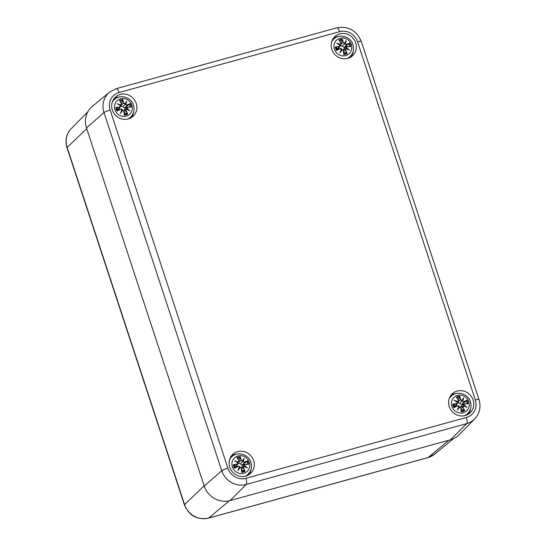 <?xml version="1.0" encoding="UTF-8"?>
<svg xmlns="http://www.w3.org/2000/svg" width="546" height="546" viewBox="0 0 546 546"><rect width="100%" height="100%" fill="white"/><g stroke="black" fill="none" stroke-linecap="round" stroke-linejoin="round"><path stroke-width="0.82" d="M110.142 110.046A14.701 13.814 -132.4 0 1 119.083 92.513A5.283 1.631 -105.4 0 0 116.346 88.643L109.514 92.185L92.322 106.361A21.117 19.847 47.6 0 0 86.493 127.914L204.245 486.07A21.117 19.847 47.6 0 0 230.139 500.573L450.587 439.755A21.117 19.847 47.6 0 0 459.002 434.841L474.658 418.987A19.984 18.776 47.6 0 1 466.693 423.635A5.283 1.631 -105.4 0 0 466.373 417.478L245.925 478.296A14.701 13.814 -132.4 0 1 227.9 468.202L110.142 110.046A5.283 0.778 161.8 0 0 103.993 112.578L221.751 470.734A5.283 0.778 -18.2 0 1 227.9 468.202M245.727 476.092A13.022 12.237 -132.4 0 1 230.951 469.778A13.022 12.237 -132.4 0 1 232.917 454.245A13.022 12.237 -132.4 0 1 250.737 455.596A13.022 12.237 -132.4 0 1 250.491 473.464A13.022 12.237 -132.4 0 1 245.727 476.092M465.206 415.54A13.022 12.237 -132.4 0 1 450.43 409.227A13.022 12.237 -132.4 0 1 452.395 393.693A13.022 12.237 -132.4 0 1 470.215 395.045A13.022 12.237 -132.4 0 1 469.976 412.913A13.022 12.237 -132.4 0 1 465.206 415.54M347.782 58.374A13.022 12.237 -132.4 0 1 332.999 52.061A13.022 12.237 -132.4 0 1 334.964 36.527A13.022 12.237 -132.4 0 1 352.784 37.879A13.022 12.237 -132.4 0 1 352.545 55.753A13.022 12.237 -132.4 0 1 347.782 58.374M128.296 118.926A13.022 12.237 -132.4 0 1 113.52 112.612A13.022 12.237 -132.4 0 1 115.486 97.079A13.022 12.237 -132.4 0 1 133.306 98.43A13.022 12.237 -132.4 0 1 133.06 116.298A13.022 12.237 -132.4 0 1 128.296 118.926M131.374 117.581A13.022 12.237 47.6 0 0 133.633 112.128M119.69 96.881A13.022 12.237 47.6 0 0 114.059 98.642M350.86 57.03A13.022 12.237 47.6 0 0 353.119 51.577M339.175 36.329A13.022 12.237 47.6 0 0 333.545 38.09M468.291 414.196A13.022 12.237 47.6 0 0 470.543 408.742M456.599 393.495A13.022 12.237 47.6 0 0 450.976 395.256M248.805 474.74A13.022 12.237 47.6 0 0 251.064 469.294M237.121 454.047A13.022 12.237 47.6 0 0 231.49 455.808M127.723 119.069A11.964 11.248 47.6 0 0 130.446 117.26L129.238 118.366A11.964 11.248 -132.4 0 1 128.74 118.796M112.612 101.16A11.964 11.248 -132.4 0 1 113.09 100.703L114.291 99.597A11.964 11.248 47.6 0 0 112.251 102.15M131.9 105.125A9.241 8.681 -132.4 0 1 121.662 116.148A9.241 8.681 -132.4 0 1 116.714 101.112A9.241 8.681 -132.4 0 1 131.9 105.125M120.707 109.255L117.008 111.05L120.707 109.255L121.949 109.698A22.666 0.546 111.3 0 0 120.468 113.459A22.666 5.596 -52.6 0 0 122.83 110.19L123.846 111.015A22.836 4.47 83.6 0 1 124.256 115.11A7.978 7.501 -132.4 0 0 127.655 114.169A22.836 9.357 -115.2 0 0 126.174 110.374L126.583 109.152A22.666 3.256 23.3 0 1 129.955 110.845A22.666 11.091 -148.8 0 0 127.02 108.299L127.73 107.316A22.836 2.641 -7.2 0 1 131.245 107.125L130.753 107.002L131.245 107.125A7.978 7.501 -132.4 0 0 130.098 103.638A22.836 3.986 150.7 0 0 126.945 104.934L126.965 105.146A22.666 3.952 -29.3 0 1 129.764 103.986L130.098 103.638M126.945 104.934L125.757 104.45A22.666 6.852 -62.2 0 0 126.761 101.126A22.666 1.802 120.7 0 0 124.877 103.958L123.806 103.18A22.836 8.21 -94.2 0 0 122.857 99.584A7.978 7.501 -132.4 0 0 119.458 100.519A22.836 5.617 63.8 0 1 121.485 103.822L121.123 104.996A22.666 10.647 -159.9 0 0 117.274 103.74A22.666 3.692 33.2 0 1 120.686 105.849L119.922 106.873A22.836 6.381 169.9 0 0 115.861 107.569L116.66 107.76L117.997 109.296A4.259 3.999 -132.4 0 0 118.298 110.244M125.757 104.45L126.965 105.146L125.464 107.33C124.399 107.89 123.567 107.671 122.973 106.675C121.813 106.688 121.226 106.115 121.219 104.955M126.761 101.126L124.829 104.634L122.973 106.675M123.806 103.18L124.877 103.958M121.56 103.706L122.857 99.584M129.764 103.986L125.464 107.33M124.938 104.163A22.488 1.788 -59.3 0 1 126.263 102.157A22.488 6.798 117.8 0 1 125.525 104.498L124.829 104.634L124.932 104.177M121.485 103.822L121.608 103.808A22.666 5.576 -116.2 0 0 119.827 100.88L119.458 100.519L119.827 100.88M121.123 104.996L121.601 104.839L120.85 105.999M120.625 105.665L121.608 103.808L119.779 100.798M117.274 103.74L118.455 104.313A22.488 10.565 20.1 0 1 121.11 105.221M119.922 106.873L120.68 106.641L120.816 105.801L118.455 104.313A22.488 3.665 -146.8 0 1 120.823 105.794L120.686 105.849M120.741 105.815L119.267 108.825L117.997 109.296M121.949 109.698L120.611 109.125L117.349 110.708M120.468 113.459L121.874 110.429L122.83 110.19M123.846 111.015L122.7 110.046A22.488 5.556 127.4 0 1 121.082 112.312A22.488 0.539 -68.7 0 1 122.106 109.712L121.908 110.408M122.693 110.046L123.976 111.009A22.666 4.436 -96.4 0 1 124.338 114.619L124.256 115.11L124.338 114.619M126.174 110.374L125.962 110.456A22.666 9.289 64.8 0 1 127.286 113.807L127.655 114.169M126.583 109.152L127.02 108.299M127.73 107.316L126.815 108.415A22.488 11.009 31.2 0 1 128.89 110.156A22.488 3.228 -156.7 0 0 126.522 108.988L125.962 110.456L124.092 111.991M127.634 107.187L127.648 107.18A22.666 2.621 172.8 0 1 130.753 107.002M129.955 110.845L126.535 108.995L124.058 110.272L125.068 108.442L127.279 107.282M127.286 113.807L123.833 112.565M125.744 107.159A4.259 3.999 -132.4 0 1 126.024 107.944M347.208 58.518A11.964 11.248 47.6 0 0 349.925 56.716L348.723 57.815A11.964 11.248 -132.4 0 1 348.225 58.245M332.098 40.609A11.964 11.248 -132.4 0 1 332.569 40.151L333.777 39.046A11.964 11.248 47.6 0 0 331.736 41.598M351.378 44.574A9.241 8.681 -132.4 0 1 341.141 55.603A9.241 8.681 -132.4 0 1 336.2 40.568A9.241 8.681 -132.4 0 1 351.378 44.574M340.192 48.71L336.493 50.498L340.192 48.71L341.427 49.147A22.666 0.546 111.3 0 0 339.953 52.907A22.666 5.596 -52.6 0 0 342.315 49.638L343.332 50.464A22.836 4.47 83.6 0 1 343.734 54.559A7.978 7.501 -132.4 0 0 347.133 53.617A22.836 9.357 -115.2 0 0 345.652 49.822L346.068 48.608A22.666 3.256 23.3 0 1 349.433 50.293A22.666 11.091 -148.8 0 0 346.505 47.748L347.215 46.772A22.836 2.641 -7.2 0 1 350.73 46.574L350.239 46.458L350.73 46.574A7.978 7.501 -132.4 0 0 349.583 43.093A22.836 3.986 150.7 0 0 346.43 44.39L346.451 44.595A22.666 3.952 -29.3 0 1 349.242 43.434L349.583 43.093M346.43 44.39L345.236 43.905A22.666 6.852 -62.2 0 0 346.239 40.575A22.666 1.802 120.7 0 0 344.355 43.407L343.291 42.629A22.836 8.21 -94.2 0 0 342.342 39.032A7.978 7.501 -132.4 0 0 338.943 39.974A22.836 5.617 63.8 0 1 340.963 43.27L340.602 44.444A22.666 10.647 -159.9 0 0 336.759 43.189A22.666 3.692 33.2 0 1 340.165 45.304L339.407 46.328A22.836 6.381 169.9 0 0 335.346 47.017L336.138 47.215L337.483 48.751A4.259 3.999 -132.4 0 0 337.783 49.693M345.236 43.905L346.451 44.595L344.942 46.779C343.878 47.345 343.052 47.127 342.458 46.123C341.298 46.137 340.711 45.564 340.697 44.403M346.239 40.575L344.314 44.083L342.458 46.123M343.291 42.629L344.355 43.407M341.038 43.161L342.342 39.032M349.242 43.434L344.942 46.779M344.997 43.953L344.314 44.083L344.417 43.625A22.488 1.788 -59.3 0 1 345.748 41.612A22.488 6.798 117.8 0 1 345.011 43.946M340.963 43.27L341.093 43.257A22.666 5.576 -116.2 0 0 339.305 40.336L338.943 39.974L339.305 40.336M340.602 44.444L341.079 44.294L340.335 45.448M337.947 43.769A22.488 10.565 20.1 0 1 340.595 44.67L341.093 43.257M336.759 43.189L340.165 45.304M339.407 46.328L340.138 46.123L340.301 45.243A22.488 3.665 -146.8 0 0 337.94 43.762M340.588 44.683L340.11 45.12M340.226 45.27L340.172 46.069M341.427 49.147L340.09 48.574L336.827 50.157M339.953 52.907L341.359 49.877L342.315 49.638M343.332 50.464L342.178 49.495A22.488 5.556 127.4 0 1 340.567 51.768A22.488 0.539 -68.7 0 1 341.591 49.167L341.393 49.863M342.171 49.495L343.461 50.457A22.666 4.436 -96.4 0 1 343.823 54.068L343.734 54.559L343.823 54.068M345.652 49.822L345.447 49.911A22.666 9.289 64.8 0 1 346.771 53.255L347.133 53.617M346.068 48.608L346.505 47.748M347.215 46.772L346.3 47.864A22.488 11.009 31.2 0 1 348.368 49.604A22.488 3.228 -156.7 0 0 346.007 48.437L345.447 49.911L343.57 51.44M349.433 50.293L346.021 48.444M346.771 53.255L343.318 52.013M343.243 49.911L344.553 47.891L346.765 46.738M345.229 46.608A4.259 3.999 -132.4 0 1 345.509 47.393M340.178 46.062L338.588 48.478L337.483 48.751M245.154 476.235A11.964 11.248 47.6 0 0 247.877 474.426L246.669 475.532A11.964 11.248 -132.4 0 1 246.171 475.955M230.043 458.326A11.964 11.248 -132.4 0 1 230.514 457.862L231.722 456.763A11.964 11.248 47.6 0 0 229.682 459.309M249.331 462.291A9.241 8.681 -132.4 0 1 239.093 473.314A9.241 8.681 -132.4 0 1 234.145 458.278A9.241 8.681 -132.4 0 1 249.331 462.291M238.138 466.421L234.439 468.215L238.138 466.421L239.38 466.857A22.666 0.546 111.3 0 0 237.899 470.625A22.666 5.596 -52.6 0 0 240.26 467.356L241.277 468.181A22.836 4.47 83.6 0 1 241.68 472.27A7.978 7.501 -132.4 0 0 245.079 471.334A22.836 9.357 -115.2 0 0 243.605 467.54L244.014 466.318A22.666 3.256 23.3 0 1 247.386 468.004A22.666 11.091 -148.8 0 0 244.451 465.458L245.161 464.482A22.836 2.641 -7.2 0 1 248.676 464.284L248.184 464.168L248.676 464.284A7.978 7.501 -132.4 0 0 247.529 460.804A22.836 3.986 150.7 0 0 244.376 462.1L244.396 462.312A22.666 3.952 -29.3 0 1 247.195 461.152L247.529 460.804M244.376 462.1L243.188 461.616A22.666 6.852 -62.2 0 0 244.192 458.292A22.666 1.802 120.7 0 0 242.301 461.124L241.236 460.339A22.836 8.21 -94.2 0 0 240.288 456.749A7.978 7.501 -132.4 0 0 236.889 457.685A22.836 5.617 63.8 0 1 238.909 460.981L238.547 462.155A22.666 10.647 -159.9 0 0 234.705 460.906A22.666 3.692 33.2 0 1 238.111 463.015L237.353 464.039A22.836 6.381 169.9 0 0 233.292 464.735L234.084 464.926L235.428 466.461A4.259 3.999 -132.4 0 0 235.729 467.403M243.188 461.616L244.396 462.312L242.888 464.496C241.83 465.055 240.998 464.837 240.404 463.834C239.244 463.854 238.657 463.281 238.643 462.114M244.192 458.292L242.26 461.8L240.404 463.834M241.236 460.339L242.301 461.124M238.984 460.872L240.288 456.749M247.195 461.152L242.888 464.496M242.943 461.663L242.26 461.8L242.363 461.343A22.488 1.788 -59.3 0 1 243.693 459.322A22.488 6.798 117.8 0 1 242.956 461.657M238.909 460.981L239.039 460.974A22.666 5.576 -116.2 0 0 237.251 458.046L236.889 457.685L237.251 458.046M238.547 462.155L239.032 461.998L239.039 460.96L237.21 457.964M235.892 461.479A22.488 10.565 20.1 0 1 238.541 462.387L239.039 460.974M234.705 460.906L238.24 462.953M237.353 464.039L238.083 463.834L238.111 463.015M238.172 462.981L236.698 465.991L235.428 466.461M238.534 462.401L238.056 462.831M239.38 466.857L238.042 466.284L234.773 467.867M237.899 470.625L239.305 467.594L240.26 467.356M241.277 468.181L240.131 467.205A22.488 5.556 127.4 0 1 238.513 469.478A22.488 0.539 -68.7 0 1 239.537 466.878C239.435 466.345 238.93 466.147 238.042 466.284M240.124 467.212L241.407 468.168A22.666 4.436 -96.4 0 1 241.769 471.785L241.68 472.27L241.769 471.785M239.537 466.885L239.339 467.574M243.605 467.54L243.393 467.622A22.666 9.289 64.8 0 1 244.717 470.973L245.079 471.334M244.014 466.318L241.489 467.431L242.499 465.608L244.71 464.448M245.065 464.346L244.246 465.581A22.488 11.009 31.2 0 1 246.314 467.321A22.488 3.228 -156.7 0 0 243.953 466.154L243.393 467.622L241.516 469.15M245.161 464.482L245.072 464.346A22.666 2.621 172.8 0 1 248.184 464.168M247.386 468.004L243.83 466.202M244.717 470.973L241.264 469.731M243.844 466.195L244.233 465.588M243.175 464.325A4.259 3.999 -132.4 0 1 243.455 465.103M464.639 415.683A11.964 11.248 47.6 0 0 467.356 413.875L466.154 414.98A11.964 11.248 -132.4 0 1 465.649 415.41M449.529 397.775A11.964 11.248 -132.4 0 1 450 397.317L451.208 396.212A11.964 11.248 47.6 0 0 449.167 398.757M468.809 401.74A9.241 8.681 -132.4 0 1 458.572 412.762A9.241 8.681 -132.4 0 1 453.63 397.727A9.241 8.681 -132.4 0 1 468.809 401.74M457.616 405.869L453.924 407.664L457.616 405.869L458.858 406.313A22.666 0.546 111.3 0 0 457.384 410.073A22.666 5.596 -52.6 0 0 459.739 406.804L460.763 407.63A22.836 4.47 83.6 0 1 461.165 411.725A7.978 7.501 -132.4 0 0 464.564 410.783A22.836 9.357 -115.2 0 0 463.083 406.988L463.493 405.767A22.666 3.256 23.3 0 1 466.864 407.452A22.666 11.091 -148.8 0 0 463.929 404.914L464.646 403.931A22.836 2.641 -7.2 0 1 468.154 403.74L467.669 403.617L468.154 403.74A7.978 7.501 -132.4 0 0 467.014 400.252A22.836 3.986 150.7 0 0 463.861 401.549L463.875 401.76A22.666 3.952 -29.3 0 1 466.673 400.6L467.014 400.252M463.861 401.549L462.667 401.064A22.666 6.852 -62.2 0 0 463.67 397.741A22.666 1.802 120.7 0 0 461.786 400.573L460.715 399.795A22.836 8.21 -94.2 0 0 459.766 396.198A7.978 7.501 -132.4 0 0 456.367 397.133A22.836 5.617 63.8 0 1 458.394 400.436L458.033 401.61A22.666 10.647 -159.9 0 0 454.19 400.355A22.666 3.692 33.2 0 1 457.596 402.463L456.838 403.487A22.836 6.381 169.9 0 0 452.777 404.183L453.569 404.374L454.907 405.91A4.259 3.999 -132.4 0 0 455.214 406.859M462.667 401.064L463.875 401.76L462.373 403.944C461.309 404.504 460.483 404.286 459.889 403.289C458.722 403.303 458.135 402.73 458.128 401.563M463.67 397.741L461.739 401.249L459.889 403.289M460.715 399.795L461.786 400.573M458.469 400.32L459.766 396.198M466.673 400.6L462.373 403.944M461.848 400.778A22.488 1.788 -59.3 0 1 463.179 398.771A22.488 6.798 117.8 0 1 462.442 401.112L461.739 401.249L461.848 400.791M458.394 400.436L458.524 400.423A22.666 5.576 -116.2 0 0 456.736 397.495L456.367 397.133L456.736 397.495M458.033 401.61L458.51 401.453L457.766 402.614M457.541 402.279L458.524 400.423M454.19 400.355L455.364 400.928A22.488 10.565 20.1 0 1 458.026 401.836M456.838 403.487L457.589 403.255L457.732 402.409L455.364 400.928A22.488 3.665 -146.8 0 1 457.732 402.409L457.596 402.463M457.65 402.429L456.183 405.439L454.907 405.91M458.858 406.313L457.521 405.733L454.258 407.323M457.384 410.073L458.79 407.043L459.739 406.804M460.763 407.63L459.609 406.661A22.488 5.556 127.4 0 1 457.998 408.927A22.488 0.539 -68.7 0 1 459.022 406.326L458.824 407.023M459.602 406.661L460.885 407.623A22.666 4.436 -96.4 0 1 461.254 411.234L461.165 411.725L461.254 411.234M463.083 406.988L462.878 407.07A22.666 9.289 64.8 0 1 464.202 410.421L464.564 410.783M463.493 405.767L463.929 404.914M464.646 403.931L463.731 405.03A22.488 11.009 31.2 0 1 465.799 406.77A22.488 3.228 -156.7 0 0 463.438 405.603L462.878 407.07L461.001 408.599M464.55 403.801L467.717 403.617M466.864 407.452L463.452 405.61M464.202 410.421L460.749 409.179M460.674 407.077L461.984 405.057L464.189 403.897M462.653 403.774A4.259 3.999 -132.4 0 1 462.933 404.559M229.504 500.737L208.654 518.072A5.283 1.631 74.6 0 1 208.449 518.181L427.934 457.63A5.283 1.631 -105.4 0 0 428.139 457.528L208.654 518.072A19.642 18.462 -132.4 0 1 184.575 504.586A5.283 0.778 161.8 0 0 184.425 504.879C189.087 515.69 197.099 520.126 208.449 518.181M427.934 457.63L434.657 454.149A19.642 18.462 -132.4 0 1 428.139 457.528L448.969 440.206M204.163 485.831L184.575 504.586L67.144 147.427A5.283 0.778 161.8 0 0 66.994 147.713L184.425 504.879M86.739 128.665L67.144 147.427A19.642 18.462 -132.4 0 1 71.267 128.569L87.824 111.8M204.245 486.07L221.751 470.734A19.984 18.776 47.6 0 0 246.246 484.452A5.283 1.631 -105.4 0 0 245.925 478.296M109.514 92.185A19.984 18.776 47.6 0 0 103.993 112.578L86.493 127.914M230.139 500.573L246.246 484.452L466.693 423.635L450.587 439.755M119.083 92.513L339.537 31.695A5.283 1.631 -105.4 0 0 336.8 27.826L116.346 88.643M339.537 31.695A14.701 13.814 -132.4 0 1 357.555 41.789A5.283 0.778 -18.2 0 1 361.24 41.36L478.999 399.515A5.283 0.778 161.8 0 0 475.313 399.945A14.701 13.814 -132.4 0 1 466.373 417.478M357.555 41.789L475.313 399.945M117.008 111.05A7.978 7.501 -132.4 0 1 115.861 107.569M122.768 100.068A22.666 8.149 85.8 0 1 123.601 103.262L121.71 104.6M116.359 107.685A22.666 6.334 -10.1 0 1 119.943 107.084L118.243 109.323M129.341 104.266A7.078 6.654 -132.4 0 1 130.262 107.03M120.065 101.249A7.078 6.654 -132.4 0 1 122.707 100.546M117.588 110.592A7.078 6.654 -132.4 0 1 116.66 107.76M126.986 113.548A7.078 6.654 -132.4 0 1 124.317 114.305M336.493 50.498A7.978 7.501 -132.4 0 1 335.346 47.017M342.253 39.524A22.666 8.149 85.8 0 1 343.079 42.711L341.189 44.055M335.838 47.133A22.666 6.334 -10.1 0 1 339.421 46.533L337.721 48.771M350.239 46.458A22.666 2.621 172.8 0 0 347.14 46.635M348.826 43.714A7.078 6.654 -132.4 0 1 349.747 46.478M339.551 40.697A7.078 6.654 -132.4 0 1 342.192 40.001M337.066 50.041A7.078 6.654 -132.4 0 1 336.138 47.215M346.464 52.996A7.078 6.654 -132.4 0 1 343.796 53.754M234.439 468.215A7.978 7.501 -132.4 0 1 233.292 464.735M240.199 457.234A22.666 8.149 85.8 0 1 241.025 460.421L239.141 461.766M233.784 464.851A22.666 6.334 -10.1 0 1 237.367 464.25L235.674 466.482M238.247 462.96A22.488 3.665 -146.8 0 0 235.886 461.479M246.772 461.425A7.078 6.654 -132.4 0 1 247.693 464.189M237.496 458.415A7.078 6.654 -132.4 0 1 240.138 457.712M235.012 467.751A7.078 6.654 -132.4 0 1 234.084 464.926M244.41 470.707A7.078 6.654 -132.4 0 1 241.748 471.464M453.924 407.664A7.978 7.501 -132.4 0 1 452.777 404.183M459.684 396.683A22.666 8.149 85.8 0 1 460.51 399.877L458.62 401.214M453.269 404.299A22.666 6.334 -10.1 0 1 456.852 403.699L455.152 405.937M467.669 403.617A22.666 2.621 172.8 0 0 464.564 403.794M466.257 400.88A7.078 6.654 -132.4 0 1 467.178 403.637M456.975 397.863A7.078 6.654 -132.4 0 1 459.623 397.16M454.497 407.2A7.078 6.654 -132.4 0 1 453.569 404.374M463.895 410.162A7.078 6.654 -132.4 0 1 461.227 410.913M66.994 147.713C64.858 140.424 66.284 134.043 71.267 128.569M434.657 454.149L453.269 438.8M478.999 399.515C481.169 406.934 479.722 413.424 474.658 418.987M361.24 41.36C356.49 30.358 348.348 25.846 336.8 27.826M130.446 117.26C133.831 113.875 134.848 109.828 133.497 105.132C131.238 97.14 120.12 93.823 114.291 99.597M121.608 103.795L121.601 104.832M122.106 109.712C122.004 109.18 121.505 108.982 120.611 109.125M124.351 114.68L123.976 111.009M130.808 107.002L127.648 107.18M349.925 56.716C353.31 53.324 354.327 49.276 352.975 44.581C350.723 36.596 339.605 33.272 333.777 39.046M341.086 44.287L341.093 43.243L339.264 40.254M341.591 49.16C341.482 48.628 340.984 48.437 340.09 48.574M343.83 54.136L343.461 50.457M350.286 46.451L347.126 46.628M345.871 48.498L343.543 49.72M247.877 474.426C251.262 471.034 252.272 466.994 250.921 462.298C248.669 454.306 237.551 450.989 231.722 456.763M239.025 462.005L238.281 463.158M241.776 471.846L241.407 468.168M248.232 464.168L245.072 464.346M467.356 413.875C470.741 410.49 471.758 406.442 470.406 401.747C468.154 393.755 457.036 390.438 451.208 396.212M458.51 401.447L458.517 400.409L456.688 397.413M459.022 406.326C458.913 405.794 458.415 405.596 457.521 405.733M461.261 411.295L460.892 407.616M463.431 405.603L460.967 406.879"/></g></svg>
